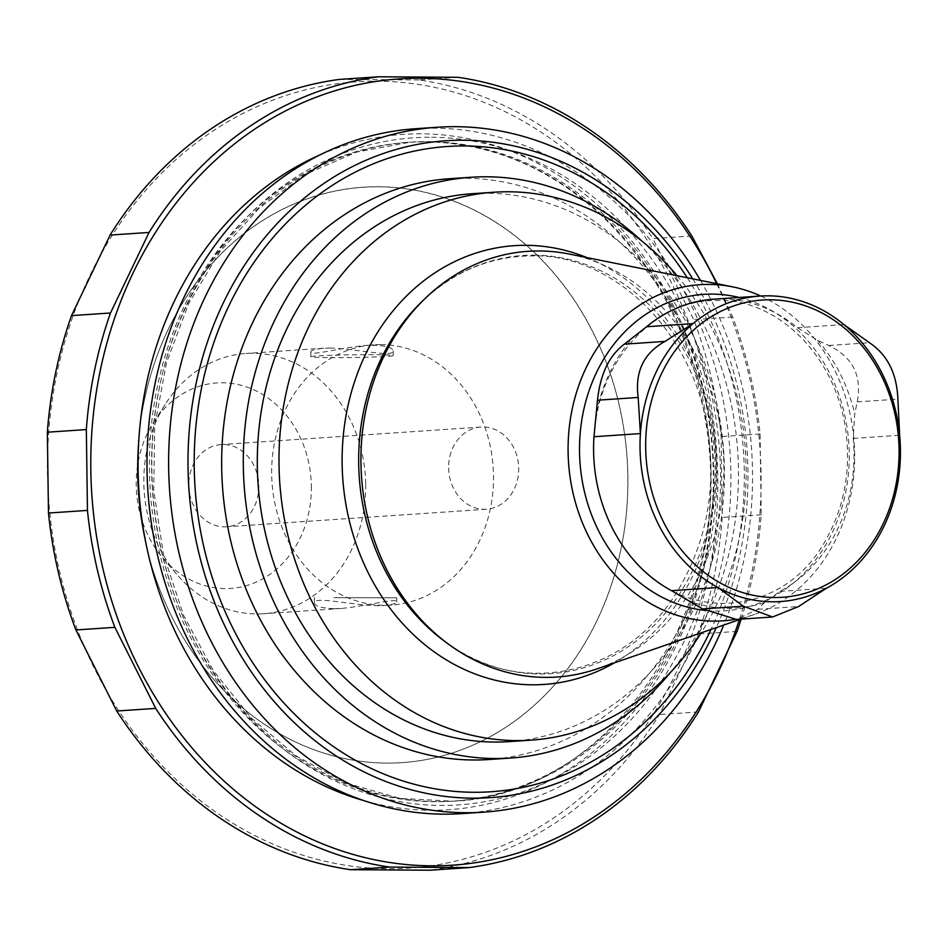 <?xml version="1.0" encoding="UTF-8"?>
<svg xmlns="http://www.w3.org/2000/svg" width="947" height="947" viewBox="0 0 947 947"><rect width="100%" height="100%" fill="white"/><g stroke="black" fill="none" stroke-linecap="round" stroke-linejoin="round"><path stroke-width="0.71" stroke-dasharray="4.74 3.55" d="M380.777 344.613A130.426 110.846 -93.9 0 1 493.529 475.69A130.426 110.846 -93.9 0 1 391.383 605.097A130.426 110.846 -93.9 0 1 272.002 482.425A130.426 110.846 -93.9 0 1 373.816 344.826A130.426 110.846 -93.9 0 1 380.777 344.613M365.696 484.308A130.426 110.846 -93.9 0 1 263.538 613.727A130.426 110.846 -93.9 0 1 177.373 574.971A130.426 110.846 -93.9 0 1 165.796 403.434A130.426 110.846 -93.9 0 1 245.971 353.456A130.426 110.846 -93.9 0 1 365.696 484.308M330.254 348.034L323.744 348.247C315.28 349.147 310.971 350.354 310.817 351.87C309.752 356.427 340.731 347.679 366.158 345.383C383.168 344.98 392.153 346.768 393.123 350.721C394.686 357.942 355.894 348.756 330.254 348.034M333.877 608.72C321.353 608.045 314.854 606.163 314.392 603.085C312.463 595.059 359.789 607.216 383.736 605.583C392.224 604.671 396.556 603.464 396.71 601.949C397.74 597.391 366.832 606.139 341.299 608.447L333.877 608.72M713.482 299.205A153.083 130.106 -93.9 0 1 721.661 298.956A153.083 130.106 -93.9 0 1 797.457 327.721L817.616 340.34L828.791 345.477C852.75 357.031 862.22 375.841 857.201 401.895L854.727 414.005L853.211 438.402A153.083 130.106 -93.9 0 1 779.949 591.378L764.359 602.671L757.872 609.276L736.529 619.421M760.737 296.02A168.471 143.175 -93.9 0 1 854.656 460.266A168.471 143.175 -93.9 0 1 754.617 614.366A168.471 143.175 -93.9 0 1 734.399 619.504M569.159 254.033A213.359 181.327 -93.9 0 1 723.319 451.968A213.359 181.327 -93.9 0 1 597.143 668.831M586.927 257.596A219.893 186.89 -93.9 0 1 715.624 452.488A219.893 186.89 -93.9 0 1 614.272 662.912M677.093 275.707A274.583 233.364 -93.9 0 1 701.194 632.845M472.387 193.697A274.583 233.364 -93.9 0 1 487.042 193.247A274.583 233.364 -93.9 0 1 724.183 460.562A274.583 233.364 -93.9 0 1 509.368 741.619M415.828 128.709A343.228 291.712 -93.9 0 1 434.14 128.153A343.228 291.712 -93.9 0 1 730.563 462.29A343.228 291.712 -93.9 0 1 462.041 813.615M700.472 280.407A343.228 291.712 -93.9 0 1 723.733 625.056M641.675 240.905A291.06 247.368 -93.9 0 1 738.435 469.262A291.06 247.368 -93.9 0 1 670.784 672.098M449.659 178.711A291.06 247.368 -93.9 0 1 716.808 470.73A291.06 247.368 -93.9 0 1 488.853 759.518M716.69 283.662A394.035 334.883 -93.9 0 1 739.358 619.646M717.376 283.792L732.682 317.032A398.154 338.387 -93.9 0 1 760.098 433.963L761.222 514.789A398.154 338.387 -93.9 0 1 741.193 619.101M732.682 317.032L693.701 319.66A398.154 338.387 -93.9 0 1 721.117 436.591L722.241 517.429A398.154 338.387 -93.9 0 1 698.093 634.017L659.514 714.559A398.154 338.387 -93.9 0 1 430.021 870.222M691.843 235.981L652.862 238.608L693.701 319.66M457.957 77.299L418.976 79.927A398.154 338.387 -93.9 0 1 652.862 238.608M339.582 79.406L418.976 79.927M698.495 711.931L659.514 714.559M737.062 631.389L698.093 634.017M761.222 514.789L722.241 517.429M760.098 433.963L721.117 436.591M427.381 866.28A394.035 334.883 -93.9 0 1 48.404 495.908A394.035 334.883 -93.9 0 1 377.131 81.182A394.035 334.883 -93.9 0 1 716.867 454.015A394.035 334.883 -93.9 0 1 427.381 866.28M137.362 473.37A288.373 245.084 86.1 0 0 508.752 725.331A288.373 245.084 86.1 0 0 501.78 226.179A288.373 245.084 86.1 0 0 137.362 473.37A288.314 245.036 -93.9 0 1 378.575 186.831A288.314 245.036 -93.9 0 1 627.825 476.554A288.314 245.036 -93.9 0 1 386.625 763.093A288.314 245.036 -93.9 0 1 137.386 473.37M188.773 485.456A41.183 35.003 86.1 0 0 226.57 526.781A41.183 35.003 86.1 0 0 258.72 483.325A41.183 35.003 86.1 0 0 221.03 444.581A41.183 35.003 86.1 0 0 188.773 485.456M311.374 486.249A102.974 87.515 -93.9 0 1 258.519 581.032A102.974 87.515 -93.9 0 1 162.706 557.819A102.974 87.515 -93.9 0 1 153.568 422.398A102.974 87.515 -93.9 0 1 250.683 388.459A102.974 87.515 -93.9 0 1 311.374 486.249M330.385 357.635A41.183 1.361 179.2 0 0 372.1 357.078A41.183 1.361 179.2 0 0 393.23 355.599A41.183 1.361 179.2 0 0 352.024 354.805A41.183 1.361 179.2 0 0 310.865 356.747A41.183 1.361 179.2 0 0 330.385 357.635M333.924 597.675L396.781 597.829L333.924 597.675M448.629 467.913A41.183 35.003 86.1 0 0 486.438 509.237A41.183 35.003 86.1 0 0 518.589 465.782A41.183 35.003 86.1 0 0 480.887 427.05A41.183 35.003 86.1 0 0 448.629 467.913M757.872 609.276L798.57 606.53M828.791 345.477L869.476 342.731M857.201 401.895L897.886 399.149M596.551 412.324A156.61 133.101 -93.9 0 1 631.602 339.121M764.359 602.671A156.61 133.101 -93.9 0 1 692.198 602.209M779.949 591.378L826.388 588.253M853.211 438.402L899.65 435.277M817.616 340.34A156.61 133.101 -93.9 0 1 854.727 414.005M797.457 327.721L843.895 324.584M739.169 297.465A158.575 134.77 -93.9 0 1 848.181 476.175A158.575 134.77 -93.9 0 1 704.899 610.365M533.99 255.134A209.559 178.095 -93.9 0 1 708.901 523.999A209.559 178.095 -93.9 0 1 444.025 640.859C519.95 699.857 628.666 675.909 679.07 588.418C706.166 541.968 715.932 490.404 708.38 433.702C693.512 327.555 609.584 253.24 531.8 255.927C490.262 256.104 453.388 271.564 421.178 302.33A209.559 178.095 -93.9 0 1 533.99 255.134M425.665 141.766A330.195 280.632 -93.9 0 1 710.818 463.213A330.195 280.632 -93.9 0 1 452.5 801.186A330.195 280.632 -93.9 0 1 150.289 490.641A330.195 280.632 -93.9 0 1 408.039 142.31A330.195 280.632 -93.9 0 1 425.665 141.766M427.866 141.624A330.195 280.632 -93.9 0 1 713.02 463.059A330.195 280.632 -93.9 0 1 454.702 801.044A330.195 280.632 -93.9 0 1 152.491 490.499A330.195 280.632 -93.9 0 1 410.24 142.157A330.195 280.632 -93.9 0 1 427.866 141.624M431.56 137.256A334.315 284.124 -93.9 0 1 684.799 639.994A334.315 284.124 -93.9 0 1 192.312 636.786A334.315 284.124 -93.9 0 1 431.56 137.256M692.742 278.844A329.165 279.756 -93.9 0 1 716.275 627.636M687.273 277.755A323.365 274.819 -93.9 0 1 711.008 629.459M320.015 154.894A338.434 287.628 -93.9 0 1 421.214 133.823A338.434 287.628 -93.9 0 1 712.357 513.499A338.434 287.628 -93.9 0 1 363.589 800.535M373.816 344.826L366.158 345.347M323.744 348.212L245.971 353.456M391.383 605.097L383.736 605.607M341.299 608.471L263.538 613.727M628.832 554.149C681.544 625.056 782.778 618.154 825.417 540.749C845.233 505.651 851.744 466.918 844.925 424.564C831.513 347.667 770.917 298.423 718.252 300.542C658.946 298.589 602.837 354.32 595 426.505M754.617 614.366L740.862 619.125M410.24 142.157L425.499 141.778C490.061 142.867 548.266 167.015 600.126 214.235C656.816 268.179 691.961 337.12 705.562 421.072C738.317 606.778 611.064 796.273 452.5 801.186L400.084 798.404L346.649 783.276L296.447 756.179L251.405 718.134L213.276 670.571L183.564 615.301L163.452 554.457L153.722 490.404L154.752 425.641L166.518 362.654L188.524 303.892L219.917 251.63L259.442 207.867L305.55 174.284L356.463 152.112L410.24 142.157M162.706 557.819L177.373 574.971M153.568 422.398L165.796 403.434M310.794 351.882L310.865 356.747M393.159 350.721L393.23 355.599M314.404 597.462L314.38 603.085M396.781 597.829L396.757 601.949M480.887 427.05L221.03 444.581M486.438 509.237L226.57 526.781"/><path stroke-width="1.42" d="M770.313 299.797A148.963 126.602 -93.9 0 1 883.16 523.809A148.963 126.602 -93.9 0 1 663.705 522.377A148.963 126.602 -93.9 0 1 770.313 299.797M665.019 341.405C643.735 353.065 634.786 371.745 638.171 397.456L640.409 433.584A153.083 130.106 -93.9 0 1 693.074 323.602L665.019 341.405L624.333 344.152L646.647 326.739A153.083 130.106 -93.9 0 1 713.482 299.205L759.92 296.068A153.083 130.106 -93.9 0 1 768.088 295.819A153.083 130.106 -93.9 0 1 843.895 324.584A153.083 130.106 -93.9 0 1 899.65 435.277L897.886 399.149C896.856 373.52 887.386 354.723 869.476 342.731L843.895 324.584M772.634 616.982L798.57 606.53L826.388 588.253A153.083 130.106 -93.9 0 1 717.956 587.542L743.312 606.175L772.634 616.982L736.529 619.421L702.615 608.921L671.518 590.679A153.083 130.106 -93.9 0 1 628.832 554.149A153.083 130.106 -93.9 0 1 593.97 436.721L597.486 400.202C600.268 374.172 609.217 355.492 624.333 344.152M646.647 326.739L693.074 323.602A153.083 130.106 -93.9 0 1 759.92 296.068M671.518 590.679L717.956 587.542A153.083 130.106 -93.9 0 1 640.409 433.584L593.97 436.721M899.65 435.277A153.083 130.106 -93.9 0 1 826.388 588.253M734.399 619.504A168.471 143.175 -93.9 0 1 568.65 464.03A168.471 143.175 -93.9 0 1 709.043 284.42A168.471 143.175 -93.9 0 1 732.516 286.834A168.471 143.175 -93.9 0 1 760.737 296.02M740.862 619.125L597.143 668.831A213.359 181.327 -93.9 0 1 447.836 643.676A213.359 181.327 -93.9 0 1 424.576 299.015A213.359 181.327 -93.9 0 1 539.423 250.967A213.359 181.327 -93.9 0 1 569.159 254.033L732.516 286.834M614.272 662.912A219.893 186.89 -93.9 0 1 347.679 513.558A219.893 186.89 -93.9 0 1 526.094 245.32A219.893 186.89 -93.9 0 1 586.927 257.596M701.194 632.845A274.583 233.364 -93.9 0 1 531.054 740.152A274.583 233.364 -93.9 0 1 279.72 481.905A274.583 233.364 -93.9 0 1 494.074 192.229A274.583 233.364 -93.9 0 1 508.728 191.779A274.583 233.364 -93.9 0 1 677.093 275.707M531.054 740.152L509.368 741.619A274.583 233.364 -93.9 0 1 258.034 483.372A274.583 233.364 -93.9 0 1 472.387 193.697L494.074 192.229M723.733 625.056A343.228 291.712 -93.9 0 1 483.704 812.159L462.041 813.615A343.228 291.712 -93.9 0 1 147.886 490.806A343.228 291.712 -93.9 0 1 415.828 128.709L437.478 127.241A343.228 291.712 -93.9 0 1 455.803 126.685A343.228 291.712 -93.9 0 1 700.472 280.407M483.704 812.159A343.228 291.712 -93.9 0 1 169.537 489.339A343.228 291.712 -93.9 0 1 437.478 127.241M670.784 672.098A291.06 247.368 -93.9 0 1 510.48 758.062A291.06 247.368 -93.9 0 1 244.066 484.308A291.06 247.368 -93.9 0 1 471.275 177.255A291.06 247.368 -93.9 0 1 486.817 176.781A291.06 247.368 -93.9 0 1 641.675 240.905M510.48 758.062L488.853 759.518A291.06 247.368 -93.9 0 1 222.438 485.775A291.06 247.368 -93.9 0 1 449.659 178.711L471.275 177.255M739.358 619.646A394.035 334.883 -93.9 0 1 347.549 852.785A394.035 334.883 -93.9 0 1 92.782 420.302A394.035 334.883 -93.9 0 1 420.444 78.258A394.035 334.883 -93.9 0 1 716.69 283.662M741.193 619.101A398.154 338.387 -93.9 0 1 737.062 631.389L698.495 711.931A398.154 338.387 -93.9 0 1 469.002 867.594L389.596 867.073A398.154 338.387 -93.9 0 1 155.71 708.392L114.871 627.34A398.154 338.387 -93.9 0 1 87.455 510.409L86.331 429.571A398.154 338.387 -93.9 0 1 110.491 312.983L149.058 232.441A398.154 338.387 -93.9 0 1 378.551 76.778L457.957 77.299A398.154 338.387 -93.9 0 1 691.843 235.981L717.376 283.792M378.551 76.778L339.582 79.406A398.154 338.387 -93.9 0 0 110.077 235.069L149.058 232.441M110.491 312.983L71.51 315.611L110.077 235.069M86.331 429.571L47.35 432.211A398.154 338.387 -93.9 0 1 71.51 315.611M87.455 510.409L48.475 513.037L47.35 432.211M114.871 627.34L75.902 629.968A398.154 338.387 -93.9 0 1 48.475 513.037M155.71 708.392L116.73 711.019L75.902 629.968M389.596 867.073L350.615 869.701A398.154 338.387 -93.9 0 1 116.73 711.019M469.002 867.594L430.021 870.222L350.615 869.701M597.486 400.202L638.171 397.456M702.615 608.921L743.312 606.175M704.899 610.365A158.575 134.77 -93.9 0 1 579.552 444.818A158.575 134.77 -93.9 0 1 712.18 294.103A158.575 134.77 -93.9 0 1 739.169 297.465M447.836 643.676L444.025 640.859A209.559 178.095 -93.9 0 1 421.178 302.33L424.576 299.015M716.275 627.636A329.165 279.756 -93.9 0 1 381.262 779.677A329.165 279.756 -93.9 0 1 191.093 413.164A329.165 279.756 -93.9 0 1 463.391 140.239A329.165 279.756 -93.9 0 1 692.742 278.844M711.008 629.459A323.365 274.819 -93.9 0 1 381.156 772.906A323.365 274.819 -93.9 0 1 197.485 412.3A323.365 274.819 -93.9 0 1 464.74 145.968A323.365 274.819 -93.9 0 1 687.273 277.755M363.589 800.535A338.434 287.628 -93.9 0 1 138.972 491.41A338.434 287.628 -93.9 0 1 320.015 154.894"/></g></svg>
